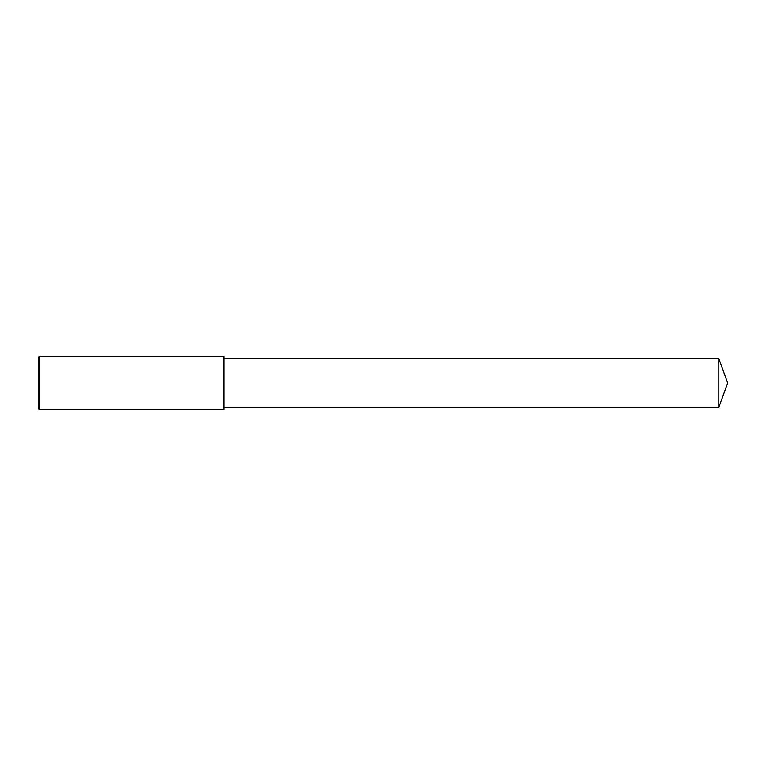 <?xml version="1.0" encoding="UTF-8"?>
<svg xmlns="http://www.w3.org/2000/svg" width="766" height="766" viewBox="0 0 766 766"><rect width="100%" height="100%" fill="white"/><g stroke="black" fill="none" stroke-linecap="round" stroke-linejoin="round"><path stroke-width="1.15" d="M39.248 356.487L38.3 357.435L38.3 408.565L39.248 409.513L39.248 356.487L223.911 356.487L223.911 409.513L39.248 409.513M718.805 358.565L718.805 407.435L727.7 383L718.805 358.565L223.911 358.565M718.805 407.435L223.911 407.435"/></g></svg>
